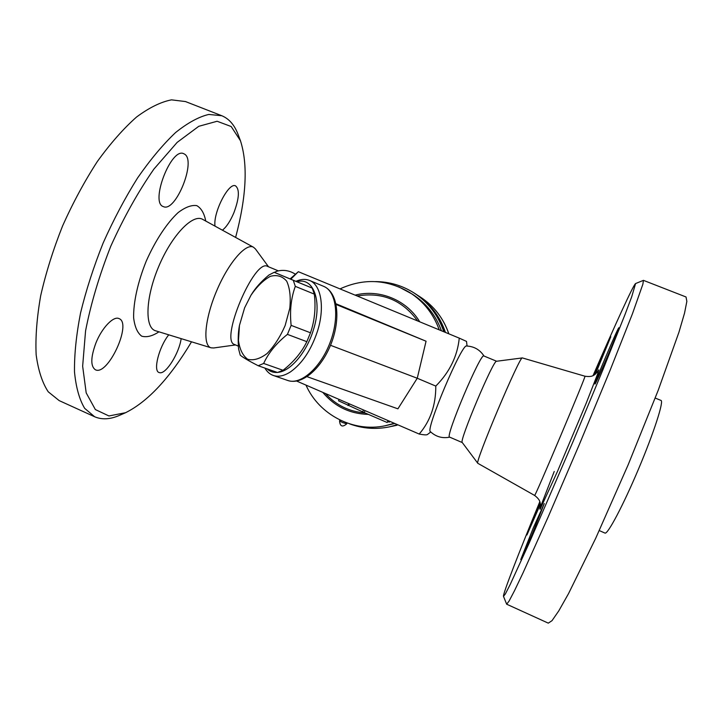 <?xml version="1.0" encoding="UTF-8"?>
<svg xmlns="http://www.w3.org/2000/svg" width="723" height="723" viewBox="0 0 723 723"><rect width="100%" height="100%" fill="white"/><g stroke="black" fill="none" stroke-linecap="round" stroke-linejoin="round"><path stroke-width="1.08" d="M660.985 400.415C664.076 400.994 653.981 432.462 638.499 469.073C623.054 505.702 607.528 534.875 604.961 533.068L599.259 530.583M643.434 280.352L686.037 296.981L686.85 301.41L684.536 313.14L678.933 332.255L658.228 390.239L628.17 464.762L595.716 538.255L568.594 593.502L558.807 610.836L552.02 620.659L548.287 623.145L506.66 604.202L509.037 601.129L514.469 590.79L522.955 573.041L547.98 517.388L579.457 444.193L609.986 370.574L632.435 313.8L642.874 284.211L643.434 280.352L635.589 283.552L631.685 296.855L625.043 314.451L603.036 369.471L573.095 441.455L529.128 543.208L510.302 584.274L505.377 593.926L503.488 596.348C502.72 594.161 518.897 552.571 539.828 501.663M503.488 596.348L506.66 604.202M593.05 375.626C614.957 325.124 633.484 284.528 635.589 283.552M540.406 504.229L526.931 534.984L540.081 502.458M531.685 535.418L520.759 559.593L533.339 527.799L544.283 503.56L531.685 535.418M618.789 327.799L618.861 327.754C620.424 326.444 595.309 385.603 594.984 384.021L594.966 384.021C593.655 384.799 617.37 328.829 618.789 327.799M594.071 375.092L610.79 336.746L595.4 374.171M534.595 495.427C533.691 500.298 587.808 372.164 584.934 376.213L522.349 357.921C520.298 354.65 474.053 464.148 477.84 463.326L534.595 495.427C540.515 499.955 539.909 502.494 540.316 503.533L540.253 507.447M522.349 357.921L496.565 361.256C493.682 359.069 458.671 441.988 462.25 442.512L477.84 463.326M496.629 361.247L483.895 355.978C481.03 351.667 444.555 438.048 449.625 437.117L462.286 442.566M449.715 437.153C442.368 438.608 435.933 436.782 430.42 431.667C425.07 430.492 462.015 343 466.597 346.01C474.107 346.398 479.9 349.733 483.985 356.014M430.763 431.993L427.492 434.478C426.868 435.119 424.103 434.975 419.204 434.053C430.357 421.003 435.888 405.016 435.788 386.082C449.634 372.119 457.46 356.141 459.259 338.129L466.507 341.401L467.076 346.019M296.674 381.075L419.204 434.053M365.052 410.637L364.238 412.589L338.527 400.804L339.105 399.421M363.479 409.959L362.81 411.568M389.697 421.292L389.345 422.124L387.582 421.608M388.016 420.569L387.203 422.521L364.238 412.589M348.73 403.579L347.926 405.522M349.372 403.859L348.712 405.467M390.872 421.807L389.643 421.428M335.96 303.759L426.064 341.22L417.252 378.246L435.788 386.082M330.51 345.296L417.252 378.246L397.912 408.829L307.058 376.683M264.898 368.079C267.049 371.767 269.842 374.225 273.276 375.454C278.373 377.162 284.112 375.96 290.492 371.857C302.214 363.533 311.215 349.986 317.478 331.206C325.079 307.402 321.111 284.735 309.534 280.452C305.458 278.816 300.94 279.105 295.978 281.301M296.981 281.717C313.439 276.728 322.693 301.301 313.357 330.031C306.651 352.273 290.583 371.188 278.075 372.345M277.307 372.426C273.294 372.697 269.869 371.505 267.031 368.829M258.201 365.739L277.515 372.499L283.018 370.284C293.683 361.952 301.618 352.417 306.832 341.681L310.492 332.788C314.632 320.84 315.915 307.953 314.342 294.134L312.228 288.106L274.189 272.3L293.276 280.289L295.309 286.353C291.035 298.012 289.634 311.017 291.134 325.368L287.429 334.378C276.43 343.172 268.504 352.86 263.651 363.452L258.201 365.739C249.128 361.093 243.145 357.578 240.244 355.183L238.599 348.965C237.876 340.271 238.138 332.535 239.394 325.757L239.43 325.585M306.832 341.681L287.429 334.378M310.492 332.788L291.134 325.368M250.98 295.228L244.618 307.808L239.458 325.422L238.473 340.56C239.711 349.435 242.774 355.662 247.673 359.241C253.448 360.786 259.909 358.879 267.076 353.529C274.144 346.254 280.163 336.936 285.142 325.558L289.787 308.314C290.899 297.117 289.869 288.061 286.688 281.166C282.404 276.177 276.972 274.559 270.375 276.322C263.552 280.045 257.09 286.344 250.98 295.228L251.279 294.749C255.318 288.07 261.175 281.509 268.866 275.065L274.189 272.3M283.018 370.284L263.651 363.452M312.228 288.106L293.276 280.289M314.342 294.134L295.309 286.353M426.064 341.22L336.114 304.491M290.149 278.888L298.346 271.703L459.259 338.129M298.346 271.703L290.827 279.168M295.436 274.234C289.562 270.465 283.344 269.471 276.801 271.252L274.388 272.381M278.373 270.872L267.582 266.398C254.442 257.975 219.385 340.976 234.595 344.528L238.4 346.163M268.531 266.796L255.454 248.983L253.547 247.266C246.046 242.612 228.459 262.711 216.62 290.908C204.663 319.051 202.521 345.666 211.08 347.808L213.647 347.971L235.535 344.934M191.532 341.807C169.869 377.984 147.89 401.617 125.594 412.697L108.947 415.969L95.364 409.561L86.191 392.878L82.648 366.19L85.567 330.899C90.827 303.841 99.232 275.608 110.782 246.209C123.796 217.433 138.174 191.722 153.909 169.083L177.162 142.377L198.771 126.308L217.117 121.256L231.179 126.525L240.452 140.732C248.043 164.446 246.435 196.674 235.617 237.424M181.148 338.626C179.331 352.652 166.534 373.61 160.09 372.77L159.033 372.526C152.933 370.836 158.952 347.004 168.739 334.821M95.87 343.091C101.88 327.79 113.574 315.689 119.051 318.608C132.336 323.199 107.817 376.376 95.382 369.76C90.474 366.326 90.637 357.433 95.87 343.091M184.437 154.062C196.71 160.434 175.635 212.869 163.371 206.606C149.742 202.91 171.224 146.959 183.75 153.71L184.437 154.062M215.011 226.136C212.96 212.652 228.848 181.762 235.599 185.901C239.765 189.426 239.214 198.337 233.945 212.616C230.429 220.994 226.579 226.859 222.413 230.194M240.452 140.732L238.192 134.74C234.623 125.115 229.146 118.78 221.78 115.725L208.811 114.442C198.807 116.783 187.736 122.82 175.599 132.535C163.064 144.392 150.402 159.521 137.614 177.903C125.079 197.867 113.592 219.566 103.154 242.982C93.638 266.805 86.1 290.167 80.533 313.068C76.267 335.056 74.261 354.677 74.496 371.929C75.996 387.411 79.385 399.548 84.681 408.359L94.65 416.755C101.979 419.909 110.339 419.412 119.729 415.264L125.594 412.697M221.78 115.725L185.468 101.554L171.523 99.855C160.877 101.907 149.209 107.637 136.539 117.036C123.497 128.577 110.438 143.398 97.352 161.491C84.6 181.175 73.014 202.63 62.612 225.865C53.213 249.525 45.91 272.788 40.696 295.662C36.846 317.659 35.328 337.352 36.15 354.74C38.247 370.384 42.277 382.738 48.233 391.794L59.169 400.605L94.65 416.755M305.983 385.106C318.997 414.74 353.321 432.652 385.232 425.748L394.785 423.497M441.428 330.773C435.797 315.237 426.136 303.064 412.444 294.225L398.617 286.787M443.823 331.758C438.292 315.364 428.414 302.458 414.18 293.05C402.359 285.531 389.489 281.717 375.589 281.59M349.498 423.823C362.539 428.649 375.915 429.643 389.643 426.814L397.487 424.663M444.618 332.083C439.114 315.834 429.308 303.036 415.201 293.701L414.18 293.05M389.643 426.814L397.659 424.735M445.449 332.435C439.982 316.322 430.257 303.642 416.258 294.397L415.725 294.053M391.441 426.425L397.822 424.808M554.225 471.468L539.846 508.558L540.108 509.281L557.641 471.053L586.109 403.443L597.451 374.442L598.807 369.869L597.234 372.273M309.534 280.452L323.678 286.353C336.412 291.297 339.801 317.361 330.04 342.684C320.443 368.079 300.542 385.269 287.754 380.479L273.276 375.454M211.08 347.808L155.644 330.809C144.573 327.989 145.386 297.849 158.726 266.462C171.92 235.011 192.96 213.402 202.702 219.376L202.521 219.286M205.748 221.048C204.248 213.321 201.256 208.188 196.783 205.63C191.523 204.844 185.305 207.158 178.129 212.589C166.986 222.892 155.364 240.488 146.218 261.175C137.759 282.151 133.258 302.756 133.647 317.93C134.758 326.859 137.433 332.932 141.663 336.15C146.615 337.578 152.381 336.132 158.961 331.821M385.232 425.748L394.288 423.28M439.241 329.869C433.52 313.972 423.669 301.509 409.679 292.481C386.995 279.223 363.768 278.03 340.009 288.902M322.765 392.363C334.677 406.534 349.896 413.881 368.423 414.396M325.431 393.511C336.087 405.242 349.317 411.721 365.124 412.969M417.614 320.94C402.404 300.126 382.259 291.812 357.18 295.996M448.802 333.809C443.461 318.301 434.035 306.082 420.524 297.153L416.258 294.397M397.026 425.232L392.065 426.299M419.738 321.816C406.678 299.918 379.304 288.802 355.101 295.138M342.377 422.467L339.557 420.867C340.036 426.471 342.422 427.465 346.724 423.85L342.377 422.467M660.976 400.415L655.219 398.057M584.934 376.213C592.309 377.307 593.71 375.101 594.731 374.668L597.496 371.893M323.678 286.353C337.975 292.426 340.795 318.373 331.351 343.19C321.862 367.989 302.467 385.467 287.754 380.479M253.547 247.266L202.702 219.376M420.524 297.153C434.071 306.109 443.515 318.337 448.856 333.836M339.918 420L339.557 420.867M347.067 423.009L346.724 423.85"/></g></svg>
